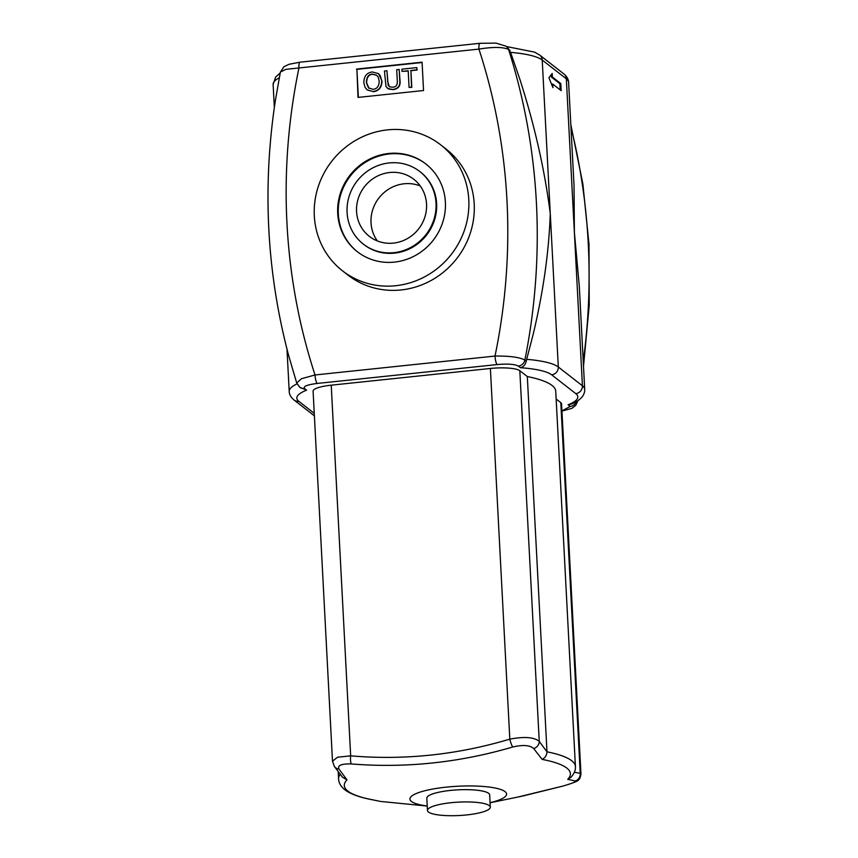 <?xml version="1.0" encoding="UTF-8"?>
<svg xmlns="http://www.w3.org/2000/svg" width="858" height="858" viewBox="0 0 858 858"><rect width="100%" height="100%" fill="white"/><g stroke="black" fill="none" stroke-linecap="round" stroke-linejoin="round"><path stroke-width="1.29" d="M466.72 814.928A31.456 6.703 -3 0 1 427.466 810.467A31.456 6.703 -3 0 1 458.537 802.123A31.456 6.703 -3 0 1 490.304 807.174A31.456 6.703 -3 0 1 466.72 814.928M427.466 810.467L426.823 798.187A31.456 6.703 -3 0 1 457.893 789.843A31.456 6.703 -3 0 1 489.661 794.894L490.304 807.174M380.544 801.436A7.261 7.046 96.5 0 1 380.469 801.426L372.554 799.806A113.202 24.11 -3 0 1 346.997 779.879L338.964 769.025C337.376 765.379 341.495 763.684 351.308 763.942A7.261 1.931 -86.2 0 1 350.665 755.844L337.494 757.239L332.496 761.228L313.095 391.141A24.196 5.159 -3 0 1 331.231 385.178L490.39 368.468A24.196 5.159 -3 0 1 519.819 370.71L527.316 376.544A118.576 25.257 -3 0 1 555.748 391.291L575.418 766.548C575.697 770.098 574.216 773.68 570.956 777.305L567.717 779.311L575.268 780.984A7.261 7.046 -83.5 0 0 580.233 773.315L574.377 772.254M575.268 780.984C576.694 781.584 572.576 783.279 562.923 786.067A7.261 1.405 74.4 0 0 562.998 786.057A7.261 1.405 74.4 0 0 563.073 786.025M580.952 773.916L580.233 773.315L560.8 402.649A24.196 5.159 -3 0 1 561.561 403.839L580.963 773.916C580.373 777.509 579.558 779.482 578.517 779.858C578.549 780.909 573.38 782.979 562.998 786.057L518.039 796.996M562.923 786.067L522.404 796.117M372.554 799.806L371.771 799.656M575.418 766.548A118.576 25.257 177 0 0 546.975 751.812C546.782 755.308 545.173 757.829 542.149 759.384A113.202 24.11 -3 0 1 567.717 779.311M346.997 779.879L342.524 777.23L334.395 766.484A7.261 6.532 144.5 0 1 334.17 766.14M338.964 769.025A7.261 6.532 144.5 0 1 334.406 766.505A7.261 6.532 144.5 0 1 334.395 766.484M351.308 763.942C405.555 768.318 459.384 762.665 512.784 746.986A7.261 1.405 -105.6 0 1 509.813 739.135C457.314 754.836 404.268 760.413 350.665 755.844L331.231 385.178M512.784 746.986C523.015 744.626 529.987 745.152 533.687 748.573A7.261 6.532 -35.5 0 0 539.242 741.376C534.137 737.151 524.324 736.411 509.813 739.135L490.39 368.468M533.687 748.573L542.149 759.384M546.975 751.812L539.242 741.376L519.819 370.71M527.316 376.544L546.975 751.608M490.068 802.713A48.402 10.307 177 0 0 492.921 787.612A48.402 10.307 177 0 0 422.822 791.29A48.402 10.307 177 0 0 427.241 806.005M577.616 400.868L577.434 401.801L577.284 401.083M526.673 359.33L533.204 334.191C543.286 291.838 548.97 251.619 550.268 213.524C544.68 169.734 534.534 124.957 519.841 79.183L510.585 52.37A72.598 15.465 -3 0 1 542.224 60.039L566.334 78.829L574.377 232.314L579.289 286.089L584.706 389.371A72.598 15.465 177 0 0 582.421 385.789L558.311 366.999A72.598 15.465 177 0 0 526.673 359.33L526.265 361.132L524.871 360.049C519.551 357.218 509.588 355.888 495.012 356.059A7.261 1.695 84 0 0 497.19 364.553C507.561 363.653 514.607 364.157 518.35 366.066L520.474 367.717C523.466 366.934 525.396 364.747 526.265 361.132M520.474 367.717A65.337 13.921 -3 0 1 551.662 374.828A7.261 6.885 127.9 0 0 558.311 366.999L542.224 60.039A7.261 6.885 127.9 0 0 539.671 55.051L563.77 73.842A7.261 6.885 -52.1 0 1 566.334 78.829A72.598 15.465 -3 0 1 568.618 82.411L574.034 185.693L574.377 232.314L582.421 385.789A7.261 6.885 -52.1 0 1 575.772 393.618A65.337 13.921 -3 0 1 568.06 404.804L571.042 404.204C574.731 402.713 585.006 398.38 584.706 389.371M314.264 413.352L298.884 401.372A65.337 13.921 -3 0 1 306.596 390.175L304.472 388.524C303.035 386.379 307.271 384.695 317.203 383.451A7.261 1.695 -96 0 1 315.025 374.967L301.394 378.753L296.718 383.033L288.76 355.92C266.656 272.544 262.194 187.387 275.375 100.45L280.394 72.051L285.982 69.326L478.925 49.099C493.393 46.772 503.281 46.922 508.601 49.517L510.585 52.37M556.156 399.024L560.8 402.649M560.8 83.58L561.175 90.669L552.734 84.084L552.917 87.634L548.938 77.724L552.177 73.466L552.37 77.005L560.8 83.58L559.866 83.676L560.188 89.897M552.734 84.084L551.801 84.191L551.844 84.942M552.37 77.005L551.426 77.102L559.866 83.676M551.297 74.625L551.426 77.102M373.294 91.495C378.807 90.637 381.617 87.087 381.735 80.824L380.373 75.869L378.421 73.584L372.275 71.954C366.656 72.748 363.846 76.394 363.835 82.915L365.154 87.516L367.138 89.854L373.53 91.677L367.267 89.951M373.166 89.35L368.49 87.859L366.387 82.679C366.495 77.156 368.49 74.303 372.393 74.099L376.651 75.236L378.196 77.113L379.172 81.06C379.161 86.068 377.166 88.824 373.166 89.35M376.769 75.332L372.64 74.281C368.736 74.485 366.731 77.349 366.634 82.861L369.015 88.299M378.539 73.67L381.971 81.006C381.853 87.269 379.043 90.83 373.53 91.677M392.878 89.436C398.112 88.728 400.407 85.703 399.764 80.373L399.185 69.455L396.707 69.723L397.275 80.62C397.64 84.985 396.064 87.173 392.546 87.194L389.8 86.851L388.159 85.21L386.947 70.742L384.459 71.01L385.993 86.572L388.524 88.975L393.114 89.618L387.494 88.395M386.947 70.742L387.752 81.832L389.221 86.519M393.114 89.618C398.359 88.91 400.654 85.897 400 80.555L399.185 69.455M410.682 70.495L416.87 69.841L416.752 67.61L401.919 69.176L402.027 71.407L408.194 70.753L409.073 87.419L411.55 87.151L410.918 70.688L411.797 87.344L409.073 87.419M416.752 67.61L417.117 70.034L410.918 70.688M408.204 70.967L402.027 71.407M358.365 97.372L356.896 69.359L422.082 62.516M356.531 69.08L422.072 62.194L423.552 90.53L358.022 97.415L356.896 69.359M306.596 390.175L299.646 387.162A7.261 6.885 127.9 0 1 299.635 387.162A7.261 6.885 127.9 0 0 304.472 388.524M440.647 144.82L446.074 149.045A79.858 75.772 127.9 0 1 456.735 258.612A79.858 75.772 127.9 0 1 347.876 275.021L342.449 270.785A79.858 75.772 127.9 0 1 318.071 187.173A79.858 75.772 127.9 0 1 387.462 129.88A79.858 75.772 127.9 0 1 440.647 144.82A79.858 75.772 127.9 0 1 451.319 254.386A79.858 75.772 127.9 0 1 342.449 270.785M480.051 43.286A7.261 1.695 -96 0 0 479.987 43.286A7.261 1.695 -96 0 0 478.925 49.099A608.365 577.241 127.9 0 1 486.561 74.41A608.365 577.241 127.9 0 1 499.924 329.429A608.365 577.241 127.9 0 1 495.012 356.059L315.025 374.967A608.365 577.241 127.9 0 1 307.389 349.646A608.365 577.241 127.9 0 1 294.026 94.637A608.365 577.241 127.9 0 1 298.938 68.007A7.261 1.695 -96 0 1 299.989 62.194L289.071 64.275L284.041 66.634L280.405 72.061M518.35 366.066A7.261 6.885 127.9 0 0 524.871 360.049A632.56 600.203 -52.1 0 0 529.89 331.606A632.56 600.203 -52.1 0 0 516.527 76.598A632.56 600.203 -52.1 0 0 508.601 49.517A7.261 6.885 -52.1 0 0 506.37 46.3L509.995 50.611M363.288 244.069L363.889 244.541A45.978 43.629 -52.1 0 0 394.508 253.131A45.978 43.629 -52.1 0 0 434.459 220.152A45.978 43.629 -52.1 0 0 420.42 172.008L419.819 171.536A45.978 43.629 -52.1 0 0 357.142 180.984A45.978 43.629 -52.1 0 0 363.288 244.069A45.978 43.629 -52.1 0 0 393.897 252.67A45.978 43.629 -52.1 0 0 433.858 219.68A45.978 43.629 -52.1 0 0 419.819 171.536M426.072 164.135A55.663 52.81 -52.1 0 0 350.504 175.804A55.663 52.81 -52.1 0 0 357.636 251.941M394.401 262.108A55.663 52.81 127.9 0 1 357.336 251.705A55.663 52.81 127.9 0 1 349.892 175.332A55.663 52.81 127.9 0 1 425.772 163.899A55.663 52.81 127.9 0 1 442.76 222.19A55.663 52.81 127.9 0 1 394.401 262.108M426.544 204.129A36.175 34.331 127.9 0 1 407.357 238.621A36.175 34.331 127.9 0 1 369.305 236.336A36.175 34.331 127.9 0 1 364.478 186.701A36.175 34.331 127.9 0 1 413.792 179.268A36.175 34.331 127.9 0 1 426.544 204.129M420.216 185.939A36.175 34.331 -52.1 0 0 378.936 197.973A36.175 34.331 -52.1 0 0 377.348 240.937M340.24 774.356A118.576 25.257 177 0 0 338.578 778.957C338.942 784.662 342.803 789.36 350.161 793.049C355.791 795.806 363.116 798.037 372.158 799.742M570.956 127.07A632.56 600.203 127.9 0 1 583.247 361.508M297.04 383.88A72.598 15.465 177 0 0 289.21 391.452C289.253 394.433 290.862 397.286 294.058 400.01L314.393 415.862M576.361 401.641A7.261 6.885 127.9 0 1 570.184 406.456L561.936 410.907M568.06 404.804L570.184 406.456M298.884 401.372A7.261 6.885 127.9 0 1 294.058 400.01M551.662 374.828L575.772 393.618M317.203 383.451L497.19 364.553M506.37 46.3A7.261 6.885 -52.1 0 0 506.359 46.289L496.021 43.115L479.987 43.297L299.989 62.194M280.212 72.994L275.643 77.016L273.123 84.492A72.598 15.465 -3 0 1 279.279 77.756M380.469 801.426L371.557 799.592M334.416 766.505L332.496 761.228M490.068 802.766L521.503 796.288M427.241 806.059L381.456 801.522M583.504 366.366L589.221 305.341L589.006 244.337L582.861 183.923L570.838 124.689M286.99 349.163L289.21 391.452M338.202 771.685L338.578 778.957M561.947 411.111L571.943 408.322L575.804 405.287L577.413 401.791M296.718 383.033L299.635 387.162M563.77 73.842C566.891 76.426 568.511 79.29 568.618 82.411M539.671 55.051L534.523 52.113L506.746 46.6M273.123 84.492L274.335 107.497"/></g></svg>
